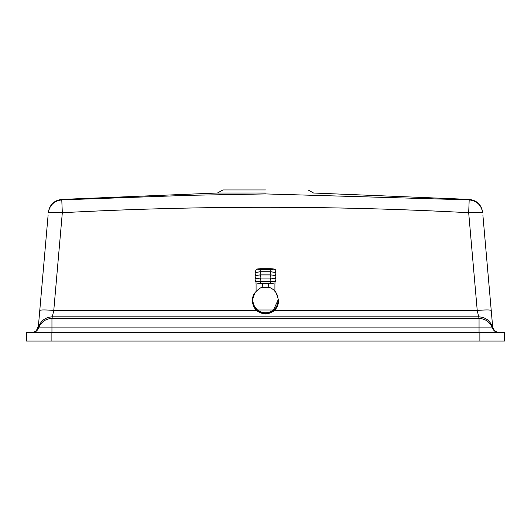 <?xml version="1.0" encoding="UTF-8"?>
<svg xmlns="http://www.w3.org/2000/svg" width="531" height="531" viewBox="0 0 531 531"><rect width="100%" height="100%" fill="white"/><g stroke="black" fill="none" stroke-linecap="round" stroke-linejoin="round"><path stroke-width="0.8" d="M262.407 283.833L268.593 283.833L268.779 287.231L262.221 287.231L262.407 283.833L260.309 283.388L256.088 284.045L260.303 283.335L260.303 281.231L256.015 281.755L256.015 283.853M268.779 287.231L270.067 287.669C275.164 290.026 277.859 294.088 278.151 299.849L273.452 310.004L257.548 310.004C254.157 306.633 252.59 303.247 252.849 299.849C251.999 295.734 254.694 291.672 260.933 287.669L262.221 287.231M268.593 283.833L270.691 283.388L274.912 284.045L270.697 283.335L260.309 283.388M257.548 310.004C262.852 313.675 268.148 313.675 273.452 310.004M274.985 283.853L274.985 281.755L270.697 281.231L260.303 281.231M252.849 299.849L252.849 300.573C253.652 308.172 257.874 312.367 265.5 313.171C273.126 312.367 277.348 308.172 278.151 300.573L278.151 299.849M276.306 293.052L278.675 300.573C277.839 308.484 273.445 312.865 265.5 313.695C257.555 312.865 253.161 308.484 252.325 300.573L254.694 293.052M252.325 300.573L252.325 300.878C253.161 308.79 257.555 313.171 265.5 314C273.445 313.171 277.839 308.79 278.675 300.878L278.675 300.573M255.969 272.529L260.124 271.733L270.876 271.733L275.031 272.529M255.969 275.682L255.457 275.443L256.015 272.297L260.303 271.779L270.697 271.779L274.985 272.297L275.543 275.443L275.031 275.682M255.457 275.443L260.124 274.885L270.876 274.885L275.543 275.443M255.969 278.835L255.457 278.596L256.015 275.443L260.303 274.932L270.697 274.932L274.985 275.443L275.543 278.596L275.031 278.835M255.457 278.596L260.124 278.038L270.876 278.038L275.543 278.596M256.015 281.988L255.457 281.755L256.015 278.596L260.303 278.085L270.697 278.085L274.985 278.596L275.543 281.742L274.985 281.988M255.457 281.742L260.124 281.184L270.876 281.184L275.543 281.742M479.878 341.048L26.55 341.048L26.55 332.618L504.45 332.618L504.45 341.048L479.878 341.048L479.878 332.618M469.225 199.888L265.5 193.928L188.89 195.308L61.775 199.888L62.319 212.712C197.824 205.457 333.276 205.457 468.681 212.712L469.212 199.404C476.865 200.353 481.338 204.627 482.639 212.227L482.679 212.712C481.358 205.112 476.871 200.837 469.225 199.888M498.981 332.618C495.768 332.433 493.551 330.859 492.337 327.879C489.894 321.932 485.467 318.779 479.048 318.414L477.23 310.436C485.626 309.785 490.292 309.785 491.228 310.436L482.878 214.942M36.4 330.514L38.391 326.2L39.772 310.436C40.708 309.785 45.374 309.785 53.77 310.436L51.952 318.414L479.048 318.414L479.048 327.879L492.337 327.879L492.609 326.2L491.228 310.436M499.611 332.618C495.649 332.253 493.312 330.116 492.609 326.2M492.516 327.361C493.604 330.634 495.868 332.386 499.313 332.618C495.868 332.386 493.604 330.634 492.516 327.361C490.332 320.81 485.799 317.306 478.909 316.848L52.091 316.848C45.201 317.306 40.668 320.81 38.484 327.361L38.663 327.879C41.106 321.932 45.533 318.779 51.952 318.414L51.952 327.879L479.048 327.879L479.048 332.618M61.788 199.404L61.775 199.888C54.129 200.837 49.642 205.112 48.321 212.712L48.361 212.227C49.662 204.627 54.135 200.353 61.788 199.404L217.438 193.018L222.96 189.952M39.772 310.436L48.122 214.942M31.389 332.618L31.389 332.618C35.351 332.253 37.688 330.116 38.391 326.2L38.484 327.361C37.396 330.634 35.132 332.386 31.687 332.618C35.132 332.386 37.396 330.634 38.484 327.361M265.5 189.952L222.96 189.952L265.5 189.952M32.019 332.618C35.232 332.433 37.449 330.859 38.663 327.879L51.952 327.879L51.952 332.618M270.691 283.388L270.697 281.231M260.588 268.706L260.256 269.482L255.862 270.013C257.588 269.131 253.227 269.277 260.555 268.699L270.412 268.706L270.744 269.482L275.138 270.013L275.543 272.29M260.124 271.733L260.256 269.482L270.744 269.482L270.876 271.733M260.555 268.699L270.412 268.706M260.124 274.885L260.303 271.779M270.697 271.779L270.876 274.885M260.124 278.038L260.303 274.932M270.697 274.932L270.876 278.038M260.124 281.184L260.303 278.085M270.697 278.085L270.876 281.184M51.122 341.048L51.122 332.618M274.534 310.436L477.23 310.436L468.681 212.712C477.077 212.055 481.743 212.055 482.679 212.712M48.321 212.712C49.257 212.055 53.923 212.055 62.319 212.712L53.77 310.436L256.466 310.436M265.5 193.018L217.438 193.018L265.5 193.018M256.081 284.025L256.081 291.546M270.445 268.699C274.288 268.865 275.854 269.303 275.138 270.013M274.919 284.025L274.919 291.546M255.862 270.013L255.457 272.29M308.04 189.952L313.562 193.018L469.212 199.404"/></g></svg>
